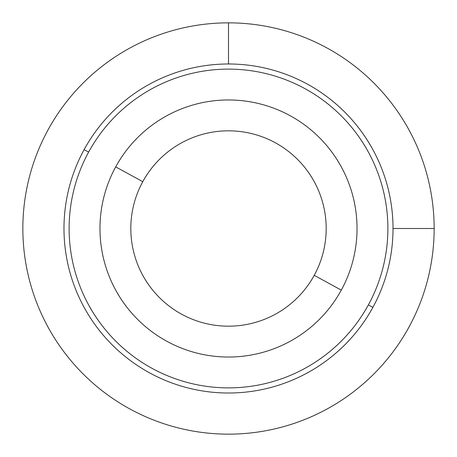 <?xml version="1.0" encoding="UTF-8"?>
<svg xmlns="http://www.w3.org/2000/svg" width="457" height="457" viewBox="0 0 457 457"><rect width="100%" height="100%" fill="white"/><g stroke="black" fill="none" stroke-linecap="round" stroke-linejoin="round"><path stroke-width="0.69" d="M115.701 166.879A128.531 128.531 0 0 0 166.879 341.299A128.531 128.531 0 0 0 341.299 290.121A128.531 128.531 0 0 0 290.121 115.701A128.531 128.531 0 0 0 115.701 166.879L142.773 181.669A97.684 97.684 0 0 0 181.669 314.227A97.684 97.684 0 0 0 314.227 275.331L341.299 290.121A128.531 128.531 0 0 1 166.879 341.299A128.531 128.531 0 0 1 115.701 166.879A128.531 128.531 0 0 1 290.121 115.701A128.531 128.531 0 0 1 341.299 290.121L314.227 275.331A97.684 97.684 0 0 0 275.331 142.773A97.684 97.684 0 0 0 142.773 181.669L115.701 166.879M314.227 275.331A97.684 97.684 0 0 1 181.669 314.227A97.684 97.684 0 0 1 142.773 181.669A97.684 97.684 0 0 1 275.331 142.773A97.684 97.684 0 0 1 314.227 275.331M88.629 152.09A159.379 159.379 0 0 1 304.91 88.629A159.379 159.379 0 0 1 368.371 304.91A159.379 159.379 0 0 1 152.09 368.371A159.379 159.379 0 0 1 88.629 152.09L84.122 149.628A164.52 164.52 0 0 0 149.628 372.878A164.52 164.52 0 0 0 372.878 307.372A164.52 164.52 0 0 0 307.372 84.122A164.52 164.52 0 0 0 84.122 149.628A164.52 164.52 0 0 1 307.372 84.122A164.52 164.52 0 0 1 372.878 307.372L368.371 304.91A159.379 159.379 0 0 0 304.91 88.629A159.379 159.379 0 0 0 88.629 152.09A159.379 159.379 0 0 0 152.09 368.371A159.379 159.379 0 0 0 368.371 304.91L372.878 307.372A164.52 164.52 0 0 1 149.628 372.878A164.52 164.52 0 0 1 84.122 149.628L88.629 152.09M393.02 228.5L434.15 228.5A205.65 205.65 0 0 0 228.5 22.85A205.65 205.65 0 0 0 22.85 228.5A205.65 205.65 0 0 0 228.5 434.15A205.65 205.65 0 0 0 434.15 228.5M228.5 63.98L228.5 22.85"/></g></svg>
